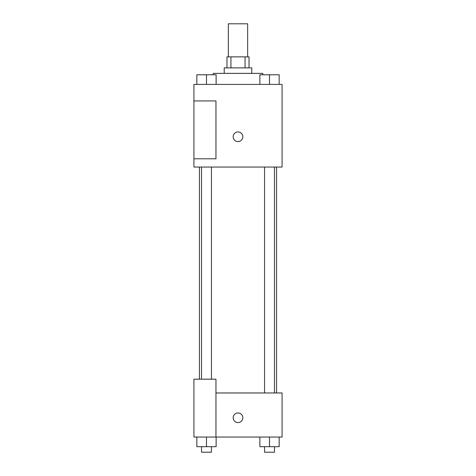 <?xml version="1.0" encoding="UTF-8"?>
<svg xmlns="http://www.w3.org/2000/svg" width="476" height="476" viewBox="0 0 476 476"><rect width="100%" height="100%" fill="white"/><g stroke="black" fill="none" stroke-linecap="round" stroke-linejoin="round"><path stroke-width="0.71" d="M247.645 56.858L247.645 23.8L228.355 23.8L228.355 56.858M230.931 67.878L230.931 56.858L226.981 56.858L226.981 67.878M230.931 56.858L249.019 56.858L249.019 67.878M245.069 67.878L245.069 56.858M224.226 73.387L224.226 67.878L251.774 67.878L251.774 73.387M262.794 74.768L262.794 73.387L213.206 73.387L213.206 74.768M193.922 84.407L282.078 84.407L282.078 167.058L193.922 167.058L193.922 158.794L215.961 158.794L215.961 100.942L193.922 100.942L193.922 84.407M233.18 136.755A4.819 4.819 0 0 1 240.41 132.578A4.819 4.819 0 0 1 240.41 140.932A4.819 4.819 0 0 1 233.18 136.755M193.922 100.942L193.922 158.794M215.961 392.968L282.078 392.968L282.078 437.045L193.922 437.045L193.922 379.193L215.961 379.193L215.961 437.045M233.18 417.761A4.819 4.819 0 0 1 240.41 413.584A4.819 4.819 0 0 1 240.41 421.938A4.819 4.819 0 0 1 233.18 417.761M259.872 437.045L259.872 446.69L279.162 446.69L279.162 437.045L279.162 446.69M269.517 446.69L269.517 437.045M274.474 446.69L274.474 452.2L264.561 452.2L264.561 446.69M196.838 437.045L196.838 446.69L216.128 446.69L216.128 437.045L216.128 446.69M206.483 446.69L206.483 437.045M211.439 446.69L211.439 452.2L201.526 452.2L201.526 446.69M259.872 84.407L259.872 74.768L279.162 74.768L279.162 84.407L279.162 74.768M269.517 84.407L269.517 74.768M274.474 74.768L264.561 74.768M196.838 84.407L196.838 74.768L216.128 74.768L216.128 84.407L216.128 74.768M206.483 84.407L206.483 74.768M211.439 74.768L201.526 74.768M276.568 392.968L276.568 167.058M199.432 379.193L199.432 167.058M264.561 167.058L264.561 392.968M274.474 167.058L274.474 392.968M211.439 379.193L211.439 167.058M201.526 379.193L201.526 167.058"/></g></svg>
